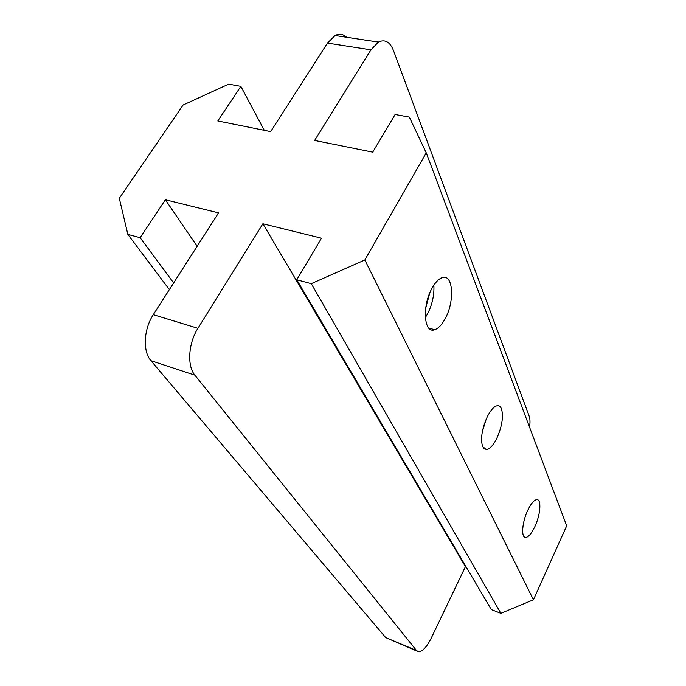 <?xml version="1.0" encoding="UTF-8"?>
<svg xmlns="http://www.w3.org/2000/svg" width="686" height="686" viewBox="0 0 686 686"><rect width="100%" height="100%" fill="white"/><g stroke="black" fill="none" stroke-linecap="round" stroke-linejoin="round"><path stroke-width="1.03" d="M487.369 416.556C490.679 410.099 493.929 406.489 497.118 405.726C499.048 405.417 500.488 406.421 501.457 408.745C503.627 416.548 502.066 426.426 496.784 438.371C493.38 445.111 490.018 448.815 486.674 449.502L482.704 446.8C480.294 439.091 481.855 429.007 487.369 416.556M482.344 431.631L486.314 418.812M529.549 427.172C530.235 422.482 530.124 418.854 529.223 416.282L393.464 50.515C389.948 41.82 384.923 39.008 378.398 42.078L370.929 49.846L314.634 140.45L372.704 152.138L395.11 114.493L409.328 117.083L426.246 152.867L566.696 525.819L533.434 599.77L500.866 613.318L491.339 609.614L296.755 279.768L321.494 238.188L262.875 223.765L197.92 328.311C188.316 343.257 186.961 366.015 194.884 375.165L416.496 650.5L418.254 651.631C422.284 651.794 426.598 647.318 431.202 638.203L465.451 566.61L466.111 566.859M417.285 651.228L385.721 637.586L150.929 360.682C142.611 351.549 143.64 329.203 153.295 314.668L218.585 212.857L165.377 199.755L140.133 237.69L127.845 234.389L119.304 198.28L183.111 105.001L228.687 84.138L240.846 86.359L217.822 120.959L270.687 131.601L327.436 43.107L335.051 35.535C339.296 33.443 343.137 34.026 346.576 37.276M426.246 152.867L364.832 259.968L311.264 283.661L296.755 279.768M165.377 199.755L197.131 246.3M173.644 282.932L140.133 237.69M169.365 289.603L127.845 234.389M425.629 308.597L429.685 293.179M433.861 285.179C434.392 294.963 432.266 304.567 427.489 313.991L425.32 317.575M445.137 318.724C455.101 301.077 453.129 272.762 441.767 277.796C438.371 279.168 435.113 282.658 432 288.283C421.787 306.127 423.957 334.168 434.727 329.709C438.388 328.44 441.861 324.778 445.137 318.724M533.434 599.77L364.832 259.968M527.791 510.23C531.015 503.575 533.991 500.043 536.726 499.622C541.708 498.911 540.542 514.732 534.866 526.616C531.599 533.451 528.554 537.061 525.725 537.438C520.897 538.038 522.02 522.192 527.791 510.23M500.866 613.318L311.264 283.661M262.875 223.765L465.451 566.61M240.846 86.359L264.273 130.314M416.496 650.5L385.721 637.586M150.929 360.682L194.884 375.165M153.295 314.668L197.92 328.311M370.929 49.846L327.436 43.107M483.973 448.635L486.674 449.502M378.398 42.078L335.051 35.535M428.784 328.08L434.727 329.709M524.361 536.958L525.725 537.438"/></g></svg>
